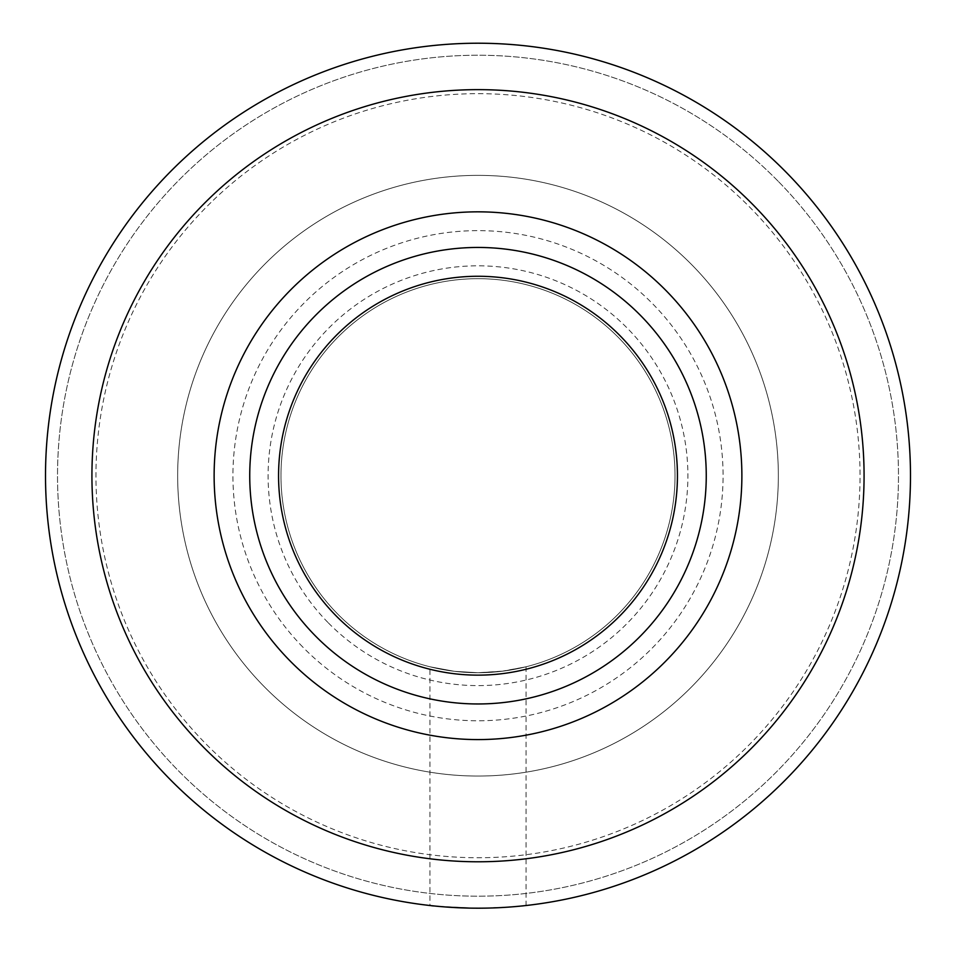 <?xml version="1.0" encoding="UTF-8"?>
<svg xmlns="http://www.w3.org/2000/svg" width="956" height="956" viewBox="0 0 956 956"><rect width="100%" height="100%" fill="white"/><g stroke="black" fill="none" stroke-linecap="round" stroke-linejoin="round"><path stroke-width="0.72" stroke-dasharray="4.78 3.58" d="M168.734 778.041A432.494 432.494 0 0 1 175.677 166.44A432.494 432.494 0 0 1 787.266 173.383A432.494 432.494 0 0 1 780.323 784.972A432.494 432.494 0 0 1 168.734 778.041M478 908.2C416.003 905.296 416.003 905.296 478 908.2C507.194 907.304 523.207 906.419 526.051 905.523C523.207 906.419 507.194 907.304 478 908.2L452.618 907.459L429.949 905.523L429.949 666.786L454.494 671.327L478 672.737A197.02 197.02 0 0 1 340.276 334.815A197.02 197.02 0 0 1 659.592 552.138A197.02 197.02 0 0 1 478 672.737L503.704 671.052L526.051 666.786L501.398 671.339L478 672.737L454.482 671.327L429.949 666.786M314.775 635.274A228.257 228.257 0 0 0 637.556 638.931A228.257 228.257 0 0 0 641.225 316.149M210.941 202.517A382.03 382.03 0 0 0 204.811 742.764A382.03 382.03 0 0 0 745.059 748.895A382.03 382.03 0 0 0 751.189 208.647A382.03 382.03 0 0 0 210.941 202.517M302.753 647.021A245.083 245.083 0 0 1 306.685 300.459A245.083 245.083 0 0 1 653.247 304.39A245.083 245.083 0 0 1 649.315 650.964A245.083 245.083 0 0 1 302.753 647.021M778.674 181.783A420.473 420.473 0 0 1 771.934 776.392A420.473 420.473 0 0 1 177.326 769.64A420.473 420.473 0 0 1 184.066 175.032A420.473 420.473 0 0 1 778.674 181.783A420.473 420.473 0 0 1 771.934 776.392A420.473 420.473 0 0 1 177.326 769.64A420.473 420.473 0 0 1 184.066 175.032A420.473 420.473 0 0 1 778.674 181.783M687.95 690.483A300.339 300.339 0 0 1 263.235 685.655A300.339 300.339 0 0 1 268.05 260.94A300.339 300.339 0 0 1 692.765 265.756A300.339 300.339 0 0 1 687.95 690.483A300.339 300.339 0 0 1 263.235 685.655A300.339 300.339 0 0 1 268.05 260.94A300.339 300.339 0 0 1 692.765 265.756A300.339 300.339 0 0 1 687.95 690.483M337.11 613.429A197.02 197.02 0 0 1 340.276 334.815A197.02 197.02 0 0 1 618.89 337.982A197.02 197.02 0 0 1 615.724 616.596A197.02 197.02 0 0 1 337.11 613.429M327.908 622.44A209.902 209.902 0 0 1 331.278 325.614A209.902 209.902 0 0 1 628.092 328.984A209.902 209.902 0 0 1 624.722 625.81A209.902 209.902 0 0 1 327.908 622.44M526.051 666.786L526.051 905.523"/><path stroke-width="1.43" d="M168.734 778.041A432.494 432.494 0 0 1 175.677 166.44A432.494 432.494 0 0 1 787.266 173.383A432.494 432.494 0 0 1 780.323 784.972A432.494 432.494 0 0 1 168.734 778.041M201.919 745.584A386.081 386.081 0 0 1 208.121 199.637A386.081 386.081 0 0 1 754.081 205.827A386.081 386.081 0 0 1 747.879 751.786A386.081 386.081 0 0 1 201.919 745.584M641.225 316.149A228.257 228.257 0 0 0 318.444 312.481A228.257 228.257 0 0 0 314.775 635.274A228.257 228.257 0 0 0 637.556 638.931A228.257 228.257 0 0 0 641.225 316.149A228.257 228.257 0 0 0 318.444 312.481A228.257 228.257 0 0 0 314.775 635.274M620.611 336.297A199.422 199.422 0 0 0 338.591 333.094A199.422 199.422 0 0 0 335.389 615.114A199.422 199.422 0 0 0 617.409 618.317A199.422 199.422 0 0 0 620.611 336.297M666.691 291.245A263.88 263.88 0 0 0 293.54 287.015A263.88 263.88 0 0 0 289.31 660.166A263.88 263.88 0 0 0 662.46 664.408A263.88 263.88 0 0 0 666.691 291.245"/></g></svg>
